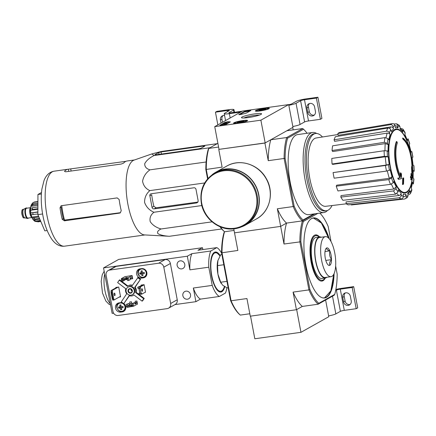 <?xml version="1.0" encoding="UTF-8"?>
<svg xmlns="http://www.w3.org/2000/svg" width="436" height="436" viewBox="0 0 436 436"><rect width="100%" height="100%" fill="white"/><g stroke="black" fill="none" stroke-linecap="round" stroke-linejoin="round"><path stroke-width="0.65" d="M260.881 120.183L214.735 126.631L242.547 111.033L288.692 104.586L260.881 120.183L265.175 142.915L219.03 149.357L214.735 126.631M264.652 108.351A7.134 0.905 169.3 0 1 269.339 108.33A7.134 0.905 169.3 0 1 262.499 110.542A7.134 0.905 169.3 0 1 255.327 110.978A7.134 0.905 169.3 0 1 264.652 108.351M242.907 120.549A7.134 0.905 169.3 0 1 247.599 120.527A7.134 0.905 169.3 0 1 240.759 122.739A7.134 0.905 169.3 0 1 233.582 123.175A7.134 0.905 169.3 0 1 242.907 120.549M254.837 113.856A10.23 1.297 169.3 0 1 261.507 114.003A10.23 1.297 169.3 0 1 251.752 117.001A10.23 1.297 169.3 0 1 241.577 117.769A10.23 1.297 169.3 0 1 254.837 113.856M226.453 124.249L219.88 125.241L225.052 122.303L227.843 121.758A27.206 3.455 169.3 0 0 230.322 121.802L226.453 124.249M246.226 113.158L245.146 113.485A27.206 3.455 169.3 0 0 240.803 114.488L238.748 114.619L244.236 111.54L246.187 111.055L250.814 110.548L246.226 113.158M265.175 142.915L292.987 127.317L288.692 104.586M243.838 118.003A8.894 1.128 169.3 0 1 254.651 115.398A8.894 1.128 169.3 0 1 259.485 115.044M220.66 125.268L225.134 122.756L227.93 122.211L227.843 121.758M229.995 122.265A27.206 3.455 169.3 0 1 227.93 122.211M227.189 123.23L227.276 123.682L227.341 123.143L223.581 123.731L227.052 123.154M227.042 123.165L227.341 123.143M227.276 123.682L223.668 124.189L223.581 123.731M239.446 114.733L244.324 111.998L250.117 110.978M243.37 121.617L243.266 121.05A3.592 0.458 169.3 0 1 244.1 121.246A3.592 0.458 169.3 0 1 243.92 121.382A3.592 0.458 169.3 0 1 241.244 122.184A3.592 0.458 169.3 0 1 237.914 122.647A3.592 0.458 169.3 0 1 237.102 122.565A3.592 0.458 169.3 0 1 237.26 122.314L243.266 121.05A3.592 0.458 169.3 0 0 239.936 121.513A3.592 0.458 169.3 0 0 237.26 122.314M235.184 122.603A5.832 0.741 169.3 0 1 241.119 121.001A5.832 0.741 169.3 0 1 246.253 120.679A5.832 0.741 169.3 0 1 240.727 122.576A5.832 0.741 169.3 0 1 234.89 122.827A5.832 0.741 169.3 0 1 235.184 122.603M240.1 122.396L239.936 121.513M265.115 109.42L265.006 108.853A3.592 0.458 169.3 0 1 265.84 109.049A3.592 0.458 169.3 0 1 265.66 109.185A3.592 0.458 169.3 0 1 262.984 109.986A3.592 0.458 169.3 0 1 259.654 110.45A3.592 0.458 169.3 0 1 258.842 110.373A3.592 0.458 169.3 0 1 259 110.117L265.006 108.853A3.592 0.458 169.3 0 0 261.676 109.316A3.592 0.458 169.3 0 0 259 110.117M256.924 110.406A5.832 0.741 169.3 0 1 262.859 108.804A5.832 0.741 169.3 0 1 267.998 108.488A5.832 0.741 169.3 0 1 262.472 110.379A5.832 0.741 169.3 0 1 256.635 110.635A5.832 0.741 169.3 0 1 256.924 110.406M261.845 110.204L261.676 109.316M240.699 112.068L229.352 113.654A7.772 0.986 169.3 0 1 224.24 113.676A7.772 0.986 169.3 0 1 224.671 113.24L229.222 110.69A3.112 0.392 169.3 0 0 229.396 110.515A3.112 0.392 169.3 0 0 227.347 110.526L215.455 112.188L216.97 111.333L228.867 109.676A7.772 0.986 169.3 0 1 233.974 109.649A7.772 0.986 169.3 0 1 233.549 110.085L228.998 112.635A3.112 0.392 169.3 0 0 228.824 112.81A3.112 0.392 169.3 0 0 230.867 112.799L242.22 111.218M222.513 122.265L221.935 119.197L220.414 120.047L220.998 123.121M220.414 120.047A4.12 3.82 60.7 0 1 222.224 115.922A4.12 3.82 60.7 0 1 224.589 115.507M217.853 124.881L215.455 112.188M221.935 119.197A4.12 3.82 60.7 0 1 223.036 115.589M317.909 97.239L316.389 98.089L320.4 119.301L321.915 118.45L317.909 97.239L306.012 98.901A7.772 0.986 169.3 0 0 296.273 101.321L291.722 103.877A3.112 0.392 169.3 0 1 288.714 104.705M314.334 115.05A4.12 3.82 60.7 0 1 309.309 111.66L308.454 107.109A4.12 3.82 60.7 0 1 309.549 103.506M315.435 111.442L314.579 106.896A4.12 3.82 60.7 0 0 308.743 103.833A4.12 3.82 60.7 0 0 306.933 107.965L307.794 112.51A4.12 3.82 60.7 0 0 313.631 115.567A4.12 3.82 60.7 0 0 315.435 111.442M316.389 98.089L304.497 99.751A3.112 0.392 169.3 0 0 300.6 100.721L296.049 103.272A7.772 0.986 169.3 0 1 288.823 105.289M320.4 119.301L308.503 120.963L304.497 99.751M292.829 126.5A7.772 0.986 169.3 0 0 300.055 124.483L304.606 121.933A3.112 0.392 169.3 0 1 308.503 120.963M250.542 316.138L254.82 338.761L300.96 332.319L328.771 316.721L325.621 300.033M335.649 265.998L337.186 274.13A48.581 17.031 -98 0 1 334.717 294.398L334.205 295.216L318.16 304.219L302.295 306.432L296.665 309.587L300.96 332.319M335.873 289.45A7.772 0.986 169.3 0 1 341.802 288.305L353.694 286.643L352.179 287.493L340.282 289.155A3.112 0.392 169.3 0 0 336.39 290.125L335.666 290.529M350.124 304.453A4.12 3.82 60.7 0 1 345.099 301.063L344.238 296.518A4.12 3.82 60.7 0 1 345.339 292.91M352.179 287.493L356.19 308.704L357.705 307.854L353.694 286.643M351.225 300.845L350.364 296.3A4.12 3.82 60.7 0 0 344.527 293.237A4.12 3.82 60.7 0 0 342.723 297.368L343.584 301.914A4.12 3.82 60.7 0 0 349.416 304.971A4.12 3.82 60.7 0 0 351.225 300.845M356.19 308.704L344.293 310.367L340.282 289.155M328.619 315.904A7.772 0.986 169.3 0 0 335.845 313.887L340.396 311.337A3.112 0.392 169.3 0 1 344.293 310.367M220.387 226.9A49.361 17.304 -98 0 0 224.545 231.756A49.361 17.304 82 0 0 221.995 252.678L231.08 300.769L230.573 300.524L221.564 252.842A48.581 17.031 82 0 1 224.033 232.573L224.545 231.756L234.067 230.426L224.545 231.756L223.75 231.058A48.581 17.031 -98 0 1 220.006 226.742M313.811 213.951L303.058 219.984L302.41 220.878L315.075 213.776L302.41 220.878L286.55 223.096L280.67 226.393L277.34 208.768A49.361 17.304 82 0 0 286.55 223.096L280.67 226.393L234.524 232.84L280.67 226.393L284 244.018A49.361 17.304 -98 0 1 286.55 223.096L302.41 220.878A49.361 17.304 -98 0 1 293.199 206.555L284.114 158.464L268.249 160.682L264.919 143.057L219.03 149.357M402.973 138.076A84.976 78.851 60.7 0 1 403.54 139.362L403.109 139.422A84.976 78.851 60.7 0 0 402.537 138.136L402.973 138.076A23.321 8.175 -98 0 1 412.451 170.874A84.066 17.44 167.5 0 0 412.799 169.947L412.489 169.991M403.109 139.422A22.078 7.739 -98 0 1 411.933 166.552M403.54 139.362A22.078 7.739 -98 0 1 412.309 170.22A83.914 76.632 -130.9 0 0 412.053 166.53L411.622 166.596A83.292 65.64 143.4 0 1 411.557 168.083A84.148 76.845 49.1 0 1 411.786 172.667L412.222 172.607A83.826 17.391 -12.5 0 0 412.739 171.468A81.45 64.19 -36.6 0 0 412.799 169.947M412.053 166.53A83.292 65.64 143.4 0 1 411.993 168.024L411.557 168.083M411.993 168.024A84.148 76.845 49.1 0 1 412.222 172.607M400.782 172.852A83.914 78.491 74.1 0 1 400.826 176.662A22.078 7.739 -98 0 1 397.37 142.823A84.976 78.851 -119.3 0 0 396.804 141.537L396.368 141.596A23.321 8.175 -98 0 0 399.916 177.725A84.066 3.842 171.1 0 1 397.73 178.22A81.45 50.745 9.4 0 1 398.417 179.316L398.853 179.256A83.826 3.831 -8.9 0 0 401.42 178.662A84.148 78.709 -105.9 0 0 401.458 173.931A83.292 51.895 -170.6 0 0 400.782 172.852L400.352 172.912A83.914 78.491 74.1 0 1 400.395 175.79M399.916 177.725L400.346 177.665A23.321 8.175 -98 0 1 396.804 141.537M400.346 177.665A84.066 3.842 171.1 0 1 398.161 178.161L397.73 178.22M398.161 178.161A81.45 50.745 9.4 0 1 398.853 179.256M403.671 177.937A84.05 10.682 169.3 0 1 403.093 178.188L402.657 178.248A84.48 78.382 60.7 0 1 402.488 184.493L402.918 184.433A82.649 10.502 -10.7 0 0 403.502 184.183A84.666 78.556 -119.3 0 0 403.671 177.937L403.24 177.997A84.05 10.682 169.3 0 1 402.657 178.248M403.093 178.188A84.48 78.382 60.7 0 1 402.918 184.433M411.29 179.812A82.649 10.502 -10.7 0 0 411.513 179.61A84.48 78.382 -119.3 0 0 411.639 177.103A83.271 10.578 -10.7 0 0 412.042 176.705A84.05 77.99 -119.3 0 0 412.075 175.457A83.549 10.617 169.3 0 1 411.671 175.855A84.48 78.382 -119.3 0 0 411.688 173.365L411.257 173.424A84.05 10.682 169.3 0 1 411.023 173.626A84.666 78.556 60.7 0 1 411.012 176.117A83.549 10.617 169.3 0 1 410.499 176.531A84.976 78.851 60.7 0 1 410.467 177.779L410.903 177.719A83.271 10.578 -10.7 0 0 411.41 177.305A84.666 78.556 60.7 0 1 411.29 179.812L410.854 179.872A84.666 78.556 60.7 0 0 410.968 177.67M411.688 173.365A84.05 10.682 169.3 0 1 411.459 173.566L411.023 173.626M411.459 173.566A84.666 78.556 60.7 0 1 411.442 176.057L411.012 176.117M411.442 176.057A83.549 10.617 169.3 0 1 410.935 176.471L410.499 176.531M410.935 176.471A84.976 78.851 60.7 0 1 410.903 177.719M412.075 175.457L411.677 175.512M413.121 177.981L413.17 170.65L414.195 171.326L413.938 165.735L412.908 165.07A33.616 11.788 -98 0 0 412.042 157.707L412.919 157.156L411.862 151.548L411.104 151.968M410.979 152.099A33.616 11.788 -98 0 0 409.17 145.264L409.736 143.548L408.036 138.735L407.475 140.49L404.831 134.326M407.475 140.49A33.616 11.788 -98 0 0 404.995 135.22L405.06 132.424L402.902 129.067L401.164 128.5M402.902 129.067L402.918 131.999L402.662 130.958L400.106 128.13M402.918 131.999A33.616 11.788 -98 0 0 400.15 129.105L400.046 126.854L399.223 125.246L396.591 123.802L393.926 123.998M396.591 123.808L397.91 125.677L398.019 127.928L396.673 126.048L394.972 125.677M398.019 127.928A33.616 11.788 -98 0 0 395.381 127.846L394.956 125.584C394.553 124.195 393.67 123.541 392.307 123.617L339.715 132.457A36.766 12.889 -98 0 0 337.846 133.509L390.433 124.663A38.259 13.412 -98 0 1 392.307 123.617M390.433 124.663C391.8 124.587 392.683 125.241 393.087 126.636L393.512 128.893C393.114 127.514 392.237 126.854 390.879 126.92L338.183 135.28L337.846 133.509M393.512 128.893A33.616 11.788 -98 0 0 391.408 131.634L390.727 129.71C390.166 128.527 389.195 127.982 387.817 128.075L335.393 136.702A36.766 12.889 -98 0 0 334.074 139.82L386.492 131.192A38.259 13.412 -98 0 1 387.817 128.075M386.492 131.192C387.871 131.1 388.841 131.645 389.403 132.822L390.084 134.751C389.533 133.574 388.569 133.029 387.195 133.116L334.608 141.329L334.074 139.82M390.084 134.751A33.616 11.788 -98 0 0 388.836 139.896L388.002 138.599L384.939 137.602L332.613 145.82A36.766 12.889 -98 0 0 332.041 150.529L384.367 142.305A38.259 13.412 -98 0 1 384.939 137.602M384.367 142.305L387.43 143.308L388.263 144.605L385.222 143.602L332.695 151.548L332.041 150.529M388.263 144.605A33.616 11.788 -98 0 0 388.056 151.374L387.201 150.9L384.111 150.736L331.801 158.426A36.766 12.889 -98 0 0 332.063 164.007L384.372 156.317A38.259 13.412 -98 0 1 384.111 150.736M384.372 156.317L387.462 156.486L388.323 156.96L385.255 156.786L332.739 164.377L332.063 164.007M386.231 165.053L389.19 164.323L388.438 164.743L385.457 165.478L333.082 172.591L386.231 165.053A35.948 12.606 -98 0 1 385.255 156.786M333.082 172.591A36.766 12.889 -98 0 0 334.14 178.199L386.514 171.086L390.253 169.926A33.616 11.788 -98 0 0 392.062 176.765L391.528 178.019L388.77 179.594L336.254 186.167L336.674 185.186L389.326 178.335A35.948 12.606 -98 0 1 387.353 170.95M336.254 186.167A36.766 12.889 -98 0 0 337.949 190.946L390.465 184.374L393.223 182.798L393.757 181.54A33.616 11.788 -98 0 0 396.237 186.81L396.008 188.706L393.555 190.93L340.838 197.088L341.023 195.601L393.806 189.028A35.948 12.606 -98 0 1 391.435 184.139M340.838 197.088A36.766 12.889 -98 0 0 342.909 200.309L395.626 194.151L398.079 191.927L398.308 190.031A33.616 11.788 -98 0 0 401.076 192.925L401.185 195.175C401.115 196.598 400.412 197.454 399.071 197.753L346.14 203.683L346.059 201.917L398.984 195.502A35.948 12.606 -98 0 1 396.978 193.611M346.14 203.683A36.766 12.889 -98 0 0 348.271 204.86L401.207 198.93C402.542 198.631 403.251 197.77 403.316 196.353L403.213 194.102A33.616 11.788 -98 0 0 405.851 194.184L406.276 196.445C406.407 197.873 405.807 198.734 404.488 199.034L351.345 204.958L351.263 204.528M404.488 199.034L407.42 197.535L408.145 195.393L407.72 193.137A33.616 11.788 -98 0 0 409.824 190.396L410.505 192.32L410.434 193.655L411.851 190.319L411.143 187.278A33.616 11.788 -98 0 0 412.396 182.128L413.372 184.047L413.96 179.283L412.968 177.425A33.616 11.788 -98 0 0 413.17 170.65M412.396 182.128L412.538 182.749M408.973 194.57L410.434 193.655M409.824 190.396L409.742 191.742M405.851 194.184C405.981 195.606 405.387 196.467 404.079 196.772M401.076 192.925C401.011 194.336 400.313 195.197 398.984 195.502M396.237 186.81L393.806 189.028M392.062 176.765L389.326 178.335M207.585 178.864L205.819 169.5A48.581 17.031 -98 0 1 208.288 149.237L208.795 148.414L217.891 143.319M207.967 178.438L206.244 169.342A49.361 17.304 -98 0 1 208.795 148.414L218.594 147.046M303.058 219.984A48.581 17.031 -98 0 1 294.137 206.108L285.122 158.426L284.114 158.464A49.361 17.304 -98 0 1 286.665 137.542L270.8 139.754L264.919 143.057M285.122 158.426A48.581 17.031 -98 0 1 287.597 138.157L286.665 137.542L302.715 128.538L286.85 130.756L292.73 127.459L293.188 129.868M205.819 169.5L222.109 167.124L218.779 149.499M221.564 252.842L237.854 250.46L233.772 228.867M294.137 206.108L293.199 206.555L277.34 208.768M287.597 138.157L303.511 129.236L302.715 128.538M327.485 210.468A40.423 14.17 -98 0 1 323.839 212.55L308.873 214.643A40.423 14.17 -98 0 1 289.248 176.569A40.423 14.17 -98 0 1 297.69 134.577L312.661 132.484A40.423 14.17 -98 0 1 316.732 133.487M303.511 129.236A48.581 17.031 -98 0 1 307.048 133.269M270.8 139.754A49.361 17.304 82 0 0 268.249 160.682M323.839 212.55A40.423 14.17 -98 0 1 304.214 174.476A40.423 14.17 -98 0 1 312.661 132.484M332.041 205.541A38.989 13.669 -98 0 1 326.411 210.746A38.989 13.669 -98 0 1 307.478 174.024A38.989 13.669 -98 0 1 315.626 133.514A38.989 13.669 -98 0 1 322.466 136.986M346.315 203.814L325.714 206.304A34.493 12.094 -98 0 1 310.345 181.093A34.493 12.094 -98 0 1 316.171 137.983L338.036 134.511M326.411 210.746L324.973 210.948A38.989 13.669 -98 0 1 306.039 174.226A38.989 13.669 -98 0 1 314.182 133.716L315.626 133.514M155.995 154.802L198.674 148.84L201.012 148.256L204.702 146.185A2.333 0.294 -10.7 0 0 204.833 146.055A2.333 0.294 -10.7 0 0 203.301 146.06L161.048 151.962L158.715 152.546L154.867 154.698L155.995 154.802M217.292 143.651L161.347 151.466L151.793 153.941L154.126 155.516L210.07 147.7M154.126 155.516C149.581 157.75 146.447 160.475 144.719 163.702C144.621 166.699 146.354 168.748 149.913 169.844C145.853 172.825 143.406 176.624 142.577 181.251C143.379 185.649 145.804 188.766 149.842 190.608C146.262 193.698 144.512 197.644 144.589 202.451C146.294 207.04 149.406 210.305 153.935 212.25C150.709 214.757 149.472 217.886 150.213 221.63C152.584 225.15 156.208 227.592 161.086 228.965C157.995 230.382 156.944 231.941 157.936 233.642C160.557 235.118 164.372 235.996 169.386 236.279L144.518 234.917A37.856 13.271 -98 0 1 126.511 194.505A37.856 13.271 -98 0 1 134.07 160.11L151.793 153.941M169.386 236.279L221.722 228.971M161.086 228.965L212.076 221.842M153.935 212.25L201.83 205.558M149.842 190.608L204.658 182.957M149.913 169.844L206.119 161.996M154.11 208.899L196.358 202.996A2.333 2.164 -119.3 0 0 198.091 200.418L195.998 189.36A1.864 1.733 -119.3 0 0 193.927 187.785L151.243 193.742A1.864 1.733 -119.3 0 0 149.859 195.802L152.033 207.318A1.864 1.733 -119.3 0 0 154.11 208.899L156.05 207.809L153.87 206.293A36.275 12.72 82 0 1 151.69 194.778L149.859 195.802M41.502 192.489L37.943 194.483L37.878 214.632L44.815 230.846L47.159 230.519M37.878 214.632L42.608 213.967M37.943 194.483L41.393 193.998M60.037 207.798A37.856 13.271 82 0 0 62.217 219.313L64.403 220.823L119.628 213.111L120.331 212.877L121.224 210.615A37.856 13.271 -98 0 1 119.159 199.541L117.197 197.9L61.536 205.672L60.964 205.868L60.037 207.798L61.144 207.176A34.509 12.099 82 0 0 63.318 218.692L64.501 220.076A34.575 12.121 -98 0 1 61.759 205.645M119.628 213.111L120.369 212.697L64.501 220.076M144.986 234.944L137.645 235.969A37.856 13.271 -98 0 1 137.373 235.996L78.251 244.253A37.856 13.271 82 0 0 78.524 244.225A37.856 13.271 82 0 0 79.439 244.002M125.966 161.32L68.327 169.212A37.856 13.271 82 0 0 68.054 169.239A37.856 13.271 82 0 0 64.479 171.364L65.667 171.8L121.328 164.023L123.601 163.108A37.856 13.271 -98 0 1 127.17 160.982A37.856 13.271 -98 0 1 127.279 160.971M198.031 202.053L156.05 207.809M234.808 228.737A30.084 27.915 -119.3 0 0 243.986 225.657L245.397 224.862A30.084 27.915 -119.3 0 0 255.027 184.973A30.084 27.915 -119.3 0 0 215.967 172.389L214.556 173.179C203.699 180.106 199.328 190.336 201.437 203.879C204.255 219.357 220.104 231.194 234.781 228.747L243.986 225.657A30.084 27.915 -119.3 0 0 253.616 185.763A30.084 27.915 -119.3 0 0 214.556 173.179M241.364 226.938A30.318 28.127 -119.3 0 0 245.512 225.063A30.318 28.127 -119.3 0 0 255.218 184.864A30.318 28.127 -119.3 0 0 215.853 172.182A30.318 28.127 -119.3 0 0 212.092 174.749M27.076 208.163A5.287 1.853 82 0 0 26.416 207.945L26.127 207.983A5.287 1.853 82 0 0 25.882 208.065L23.68 209.307A4.355 1.526 82 0 0 23.064 214.343A4.355 1.526 82 0 0 24.874 217.847L27.332 218.441A5.287 1.853 82 0 0 27.588 218.452L27.877 218.414A5.287 1.853 82 0 0 28.454 218.016M25.882 208.065A5.287 1.853 82 0 0 25.141 214.18A5.287 1.853 82 0 0 27.332 218.441M26.416 207.945A5.287 1.853 82 0 0 25.424 214.141A5.287 1.853 82 0 0 27.877 218.414M30.662 207.307A5.521 1.935 82 0 0 30.111 213.52A5.521 1.935 82 0 0 32.139 217.858M39.496 218.425L34.624 219.106L32.482 218.534A8.704 3.052 82 0 0 33.092 219.581A8.704 3.052 82 0 0 33.447 220.033L34.804 221.275L36.548 221.624A10.104 3.543 -98 0 1 35.85 221.014L33.447 220.033L39.807 219.145M38.897 217.019L34.024 217.7L31.883 217.128L38.548 216.196M37.878 213.989L31.179 214.735A8.704 3.052 82 0 0 31.883 217.128M37.883 212.125L30.836 212.915L37.883 211.929M37.894 208.708L32.466 209.465L30.585 210.266A8.704 3.052 82 0 0 30.836 212.915M37.899 206.964L32.471 207.721L30.591 208.522A8.704 3.052 82 0 1 30.858 206.332L32.814 204.936A10.104 3.543 -98 0 1 33.163 203.732L31.239 205.045C29.479 209.335 31.218 217.411 33.092 219.581M37.921 201.737L34.073 202.271L32.651 202.942L31.926 203.977A8.704 3.052 82 0 0 31.305 204.898M37.921 201.481L34.351 201.999L32.645 202.936M37.916 203.067L33.163 203.732M37.91 204.222L32.814 204.936M40.799 221.466L37.779 221.886M40.335 220.387L35.85 221.014M40.624 221.057L36.548 221.624M30.585 210.266L37.894 209.247M30.858 206.332L37.905 205.345M31.926 203.977L32.509 203.895M296.415 309.729L302.295 306.432A49.361 17.304 -98 0 1 293.085 292.109L296.415 309.729L250.269 316.176L246.94 298.551L231.08 300.769A49.361 17.304 82 0 0 240.291 315.092L249.817 313.762M230.573 300.524A48.581 17.031 82 0 0 239.495 314.4L240.291 315.092M334.717 294.398L318.803 303.32L318.16 304.219A49.361 17.304 -98 0 1 308.944 289.891L309.882 289.444L300.873 241.762L284 244.018M293.085 292.109L308.944 289.891L299.859 241.8A49.361 17.304 -98 0 1 302.41 220.878L303.342 221.499L317.79 213.395M331.033 241.555L328.177 226.448A48.581 17.031 -98 0 0 319.833 213.111M334.101 273.546A40.423 14.17 -98 0 1 324.618 297.979A40.423 14.17 -98 0 1 305.407 262.625A40.423 14.17 -98 0 1 311.587 218.55A40.423 14.17 -98 0 1 313.44 217.913A40.423 14.17 -98 0 1 329.251 238.814M300.873 241.762A48.581 17.031 -98 0 1 303.342 221.499M318.803 303.32A48.581 17.031 -98 0 1 309.882 289.444M328.7 238.198L321.392 223.041L313.222 217.951A40.423 14.17 -98 0 1 318.738 220.218M329.087 294.316A40.423 14.17 -98 0 1 324.406 298.006L330.864 290.872L333.742 274.293M315.299 234.928A23.321 8.175 -98 0 1 318.351 236.208L319.07 236.835A22.541 7.903 -98 0 1 319.212 236.966M324.956 278.075A22.541 7.903 -98 0 1 324.853 278.239L324.33 279.04A23.321 8.175 -98 0 1 321.752 281.106M325.305 278.026A23.321 8.175 -98 0 1 321.964 281.084A23.321 8.175 -98 0 1 310.879 260.684A23.321 8.175 -98 0 1 314.449 235.26A23.321 8.175 -98 0 1 315.517 234.89A23.321 8.175 -98 0 1 319.561 236.917M324.853 278.239A22.541 7.903 -98 0 1 312.269 264.739A22.541 7.903 -98 0 1 314.879 235.974A22.541 7.903 -98 0 1 319.07 236.835M221.87 254.455L220.796 254.608L217.837 260.717A14.77 5.178 -98 0 1 217.956 260.281L217.564 265.611L217.913 274.091L220.703 282.234L222.671 285.215L227.08 287.853L228.148 287.7M223.81 264.739L217.564 265.611M226.954 281.362L220.703 282.234M221.27 283.553L220.943 282.997A14.77 5.178 -98 0 1 217.913 274.091A14.77 5.178 -98 0 1 217.837 260.728L217.837 260.717M220.164 255.594A20.209 7.085 82 0 0 215.297 252.03A20.209 7.085 82 0 0 214.37 252.346A20.209 7.085 82 0 0 211.28 274.386A20.209 7.085 82 0 0 220.889 292.06A20.209 7.085 82 0 0 224.763 286.675M226.9 287.771A25.114 8.807 -98 0 1 225.423 293.074L219.352 296.475A25.114 8.807 -98 0 1 212.223 285.389L208.79 267.208A25.114 8.807 -98 0 1 210.762 251.016L216.834 247.615A25.114 8.807 -98 0 1 221.651 253.305M121.987 278.795L121.6 279.683L126.211 279.04L126.604 278.146L121.339 278.669L121.857 281.4L124.576 280.359L124.451 279.694M132.315 276.773L130.059 278.037L130.348 279.552L128.778 280.43L128.26 277.705L132.086 275.557M127.339 279.095L127.623 280.593L128.778 280.43M122.761 279.928L123.012 281.236M126.604 278.146L128.26 277.705M127.361 304.268L127.65 305.783L129.214 304.906L128.931 303.391L126.211 304.432L128.931 303.391M127.05 307.113L126.723 307.157L126.211 304.432M127.143 306.067L126.751 306.955L131.367 306.312L131.759 305.423L127.65 305.783M126.751 306.955L127.372 307.282L133.645 306.192L133.133 303.461L134.697 302.584L134.986 304.099L137.242 302.835M131.759 305.423L132.549 305.096L132.261 305.14L131.977 303.625L133.133 303.461M131.977 303.625L134.697 302.584M144.12 284.795L140.359 286.899L140.49 288.169L138.931 288.556L139.918 293.608L141.417 293.014L141.564 293.265L141.733 294.175L139.139 294.534L138.91 293.324L139.809 293.199M140.359 286.899L137.765 287.264L143.27 284.784M139.373 288.283L137.994 288.474L137.765 287.264M139.743 292.856L138.91 293.324M145.057 292.311L145.526 292.245L144.098 284.67L141.068 285.09L141.226 285.929M137.155 304.224L137.498 304.175L136.893 300.993L135.165 301.238L135.509 303.053L136.975 302.23L136.746 301.014M135.509 303.053L134.806 303.151M132.163 303.521L131.759 303.576L131.416 301.761L129.683 302.001L130.053 303.952M130.713 277.672L130.953 278.964L132.424 278.141L132.179 276.849M130.953 278.964L132.686 278.718L132.086 275.536L124.898 276.675M125.443 279.552L125.895 279.492M125.475 279.727L127.208 279.487L127.149 279.182M141.885 278.059L143.324 277.857A4.742 4.398 -119.3 0 0 144.774 277.367A4.742 4.398 -119.3 0 0 146.632 271.83A4.742 4.398 -119.3 0 0 141.58 268.614L140.136 268.816A4.742 4.398 -119.3 0 0 138.692 269.301A4.742 4.398 -119.3 0 0 136.828 274.838A4.742 4.398 -119.3 0 0 141.885 278.059L142.746 277.574M122.718 302.938A4.742 4.398 -119.3 0 0 120.483 302.666L119.044 302.862A4.742 4.398 -119.3 0 0 117.595 303.352A4.742 4.398 -119.3 0 0 115.736 308.89A4.742 4.398 -119.3 0 0 120.788 312.105L122.233 311.904A4.742 4.398 -119.3 0 0 123.677 311.418A4.742 4.398 -119.3 0 0 123.895 303.62M119.17 297.09L120.581 296.894L118.717 287.046L115.834 287.449L115.916 287.874M112.984 311.533A4.665 4.327 -119.3 0 0 118.172 315.473L167.195 308.628A4.665 4.327 -119.3 0 0 168.618 308.148A4.665 4.327 -119.3 0 0 170.661 303.478L163.805 267.17A4.665 4.327 -119.3 0 0 158.617 263.23L109.594 270.08A4.665 4.327 -119.3 0 0 108.172 270.554A4.665 4.327 -119.3 0 0 106.128 275.23L112.984 311.533M119.273 280.141L117.644 282.566L125.764 288.741A5.439 5.047 -119.3 0 0 126.718 293.788L121.284 301.854L123.731 303.712L129.16 295.646A5.439 5.047 -119.3 0 0 133.34 295.39A5.439 5.047 -119.3 0 0 133.961 294.976L142.082 301.145L142.588 300.862L144.223 298.437L136.103 292.262A5.439 5.047 -119.3 0 0 135.149 287.215L140.577 279.149L138.136 277.291L132.201 285.645A5.439 5.047 -119.3 0 0 128.015 285.896A5.439 5.047 -119.3 0 0 127.399 286.316L119.273 280.141L119.78 279.858L127.857 285.994M133.34 295.39L133.847 295.107A5.439 5.047 -119.3 0 0 134.01 295.008M123.731 303.712L129.416 295.733M132.451 285.269A5.439 5.047 -119.3 0 0 128.522 285.613L128.015 285.896M120.478 296.36L113.981 300.006L112.935 298.807L111.703 292.294L112.177 290.458L111.022 290.621L111.055 292.382L111.703 292.294M112.935 298.807L112.286 298.9L112.826 300.164L113.981 300.006L112.177 290.458L118.107 287.133M112.286 298.9L111.055 292.382M111.022 290.621L116.952 287.291M136.103 292.262L135.596 292.545A5.439 5.047 -119.3 0 0 134.642 287.504L140.577 279.149M142.082 301.145L143.716 298.72L135.596 292.545M143.716 298.72L144.223 298.437M135.149 287.215L134.642 287.504M180.21 260.859A4.12 3.82 -119.3 0 0 178.951 261.278A4.12 3.82 -119.3 0 0 177.632 266.745A4.12 3.82 -119.3 0 0 182.984 268.467A4.12 3.82 -119.3 0 0 184.597 263.655A4.12 3.82 -119.3 0 0 180.21 260.859M185.932 291.161A4.12 3.82 -119.3 0 0 184.679 291.586A4.12 3.82 -119.3 0 0 183.36 297.047A4.12 3.82 -119.3 0 0 188.706 298.769A4.12 3.82 -119.3 0 0 190.325 293.957A4.12 3.82 -119.3 0 0 185.932 291.161M212.223 285.389L193.333 288.027L195.911 301.668L174.961 304.59M113.605 313.162L112.134 313.37L103.545 267.911L118.712 259.404L202.495 247.703L202.844 249.566M208.79 267.208L189.9 269.846L187.322 256.21L103.545 267.911M195.911 301.668L200.462 299.112A25.114 8.807 -98 0 1 193.333 288.027M219.352 296.475L200.462 299.112M187.322 256.21L191.873 253.659L210.762 251.016M216.834 247.615L197.944 250.253L202.495 247.703M168.618 308.148L175.196 304.464A4.665 4.327 -119.3 0 0 177.239 299.788L170.378 263.486A4.665 4.327 -119.3 0 0 165.195 259.545L116.167 266.391A4.665 4.327 -119.3 0 0 114.744 266.87L108.172 270.554M140.07 279.432L137.629 277.574M132.304 294.725L132.811 294.442A4.355 4.038 -119.3 0 0 134.517 289.357A4.355 4.038 -119.3 0 0 129.879 286.403A4.355 4.038 -119.3 0 0 128.549 286.844L128.042 287.133A4.355 4.038 -119.3 0 0 126.653 292.905A4.355 4.038 -119.3 0 0 132.304 294.725A4.355 4.038 -119.3 0 0 134.01 289.64A4.355 4.038 -119.3 0 0 129.372 286.686A4.355 4.038 -119.3 0 0 128.042 287.133M129.743 288.654A2.333 2.164 -119.3 0 0 128.516 292.327A2.333 2.164 -119.3 0 0 132.261 291.804A2.333 2.164 -119.3 0 0 129.743 288.654M131.002 289.166A1.913 1.771 -119.3 0 0 132.108 291.139M129.961 288.986A1.913 1.771 -119.3 0 0 128.762 291.717A1.913 1.771 -119.3 0 0 131.994 290.283A1.913 1.771 -119.3 0 0 129.961 288.986M120.183 296.524L120.5 296.48M114.832 295.63A1.281 0.452 -98 0 1 114.772 295.652A1.281 0.452 -98 0 1 114.161 294.529A1.281 0.452 -98 0 1 114.357 293.134A1.281 0.452 -98 0 1 114.417 293.112A1.281 0.452 -98 0 1 115.028 294.235A1.281 0.452 -98 0 1 114.832 295.63M123.317 311.222L123.497 311.195A4.742 4.398 -119.3 0 0 124.276 311.01M118.26 303.053A4.742 4.398 -119.3 0 0 116.973 308.105M119.235 302.84A4.665 4.327 -119.3 0 0 118.963 302.976C113.894 305.505 118.728 314.122 123.524 311.113L124.184 310.743A4.665 4.327 -119.3 0 0 125.208 309.92M144.556 277.149L144.589 277.149A4.742 4.398 -119.3 0 0 145.373 276.958M139.357 269.001A4.742 4.398 -119.3 0 0 139.297 276.004M140.474 268.767A4.665 4.327 -119.3 0 0 140.201 268.908C135.133 271.432 139.967 280.054 144.763 277.04L145.422 276.675A4.665 4.327 -119.3 0 0 146.076 276.217M122.919 306.399A9.009 3.161 82 0 0 123.143 307.571A9.309 1.183 169.3 0 1 121.371 307.86A9.309 3.265 82 0 0 121.802 309.565A9.009 1.145 169.3 0 1 120.685 309.724A9.309 3.265 -98 0 1 120.254 308.018A9.309 1.183 169.3 0 1 118.674 308.198A9.009 3.161 -98 0 1 118.45 307.02A9.309 1.183 -10.7 0 0 120.031 306.84A9.309 3.265 -98 0 1 119.796 305.026A9.009 1.145 -10.7 0 0 120.914 304.868A9.309 3.265 82 0 0 121.148 306.682A9.309 1.183 -10.7 0 0 122.919 306.399M144.158 272.326A9.009 3.161 82 0 0 144.381 273.497A9.309 1.183 169.3 0 1 142.61 273.786A9.309 3.265 82 0 0 143.041 275.498A9.009 1.145 169.3 0 1 141.923 275.65A9.309 3.265 -98 0 1 141.493 273.944A9.309 1.183 169.3 0 1 139.912 274.124A9.009 3.161 -98 0 1 139.689 272.952A9.309 1.183 -10.7 0 0 141.269 272.773A9.309 3.265 -98 0 1 141.035 270.952A9.009 1.145 -10.7 0 0 142.152 270.8A9.309 3.265 82 0 0 142.387 272.614A9.309 1.183 -10.7 0 0 144.158 272.326M119.377 306.922L119.524 307.718L121.203 307.484L121.704 309.222M121.535 309.244L120.685 309.724M123.072 307.222L121.371 307.86M120.712 304.9L120.979 306.312L120.031 306.84M119.524 307.718L118.674 308.198M121.203 307.484L120.254 308.018M140.615 272.849L140.763 273.645L142.441 273.41L142.943 275.149M142.774 275.176L141.923 275.65M144.311 273.149L142.61 273.786M141.951 270.827L142.218 272.238L141.269 272.773M140.763 273.645L139.912 274.124M142.441 273.41L141.493 273.944M127.399 277.825L127.628 279.035L126.832 279.362L126.211 279.04M121.6 279.683L122.216 280.005L126.832 279.362M125.399 277.852L127.072 277.383L125.399 277.852M121.339 278.669L125.219 276.495M137.471 304.045L133.645 306.192M131.988 306.633L131.367 306.312M132.184 304.715L129.705 305.135L132.163 304.622M129.132 304.464L131.661 303.053M136.79 302.333L137.138 302.284M131.65 303.053L131.41 301.761M142.294 291.221A1.281 0.452 -98 0 1 142.234 291.243A1.281 0.452 -98 0 1 141.613 290.033A1.281 0.452 -98 0 1 141.88 288.697A1.281 0.452 -98 0 1 142.49 289.82A1.281 0.452 -98 0 1 142.294 291.221M141.002 293.243L140.087 288.398M145.493 292.065L141.733 294.175M139.918 293.608L139.002 288.763M138.931 288.556L139.378 287.973L140.534 287.809M189.9 269.846A25.114 8.807 -98 0 1 191.873 253.659M326.488 248.073L326.618 247.997A8.862 3.107 82 0 1 329.801 250.798L329.932 251.103A8.862 3.107 82 0 1 331.496 259.398L331.496 259.774A8.862 3.107 82 0 1 329.883 265.268L329.752 265.339A8.862 3.107 82 0 1 328.172 264.968A8.862 3.107 82 0 1 326.569 262.537L326.439 262.232A8.862 3.107 82 0 1 324.875 253.937L324.875 253.561A8.862 3.107 82 0 1 325.899 248.689A8.862 3.107 82 0 1 326.488 248.073M324.466 236.971A20.209 7.085 82 0 0 321.376 259.006A20.209 7.085 82 0 0 330.984 276.686A20.209 7.085 82 0 0 335.202 255.687A20.209 7.085 82 0 0 325.392 236.65A20.209 7.085 82 0 0 324.466 236.971M329.801 250.798C327.431 250.057 326.373 249.125 326.618 247.997M331.496 259.398C329.66 256.82 329.136 254.057 329.932 251.103M329.883 265.268C329.098 263.633 329.638 261.802 331.496 259.774M325.392 236.65L319.621 237.457A20.209 7.085 82 0 0 318.694 237.778A20.209 7.085 82 0 0 315.604 259.812A20.209 7.085 82 0 0 325.212 277.492L330.984 276.686M325.011 251.556L329.889 250.874M325.812 260.423L331.54 259.627M321.261 237.228A20.754 7.276 82 0 0 319.544 236.917L316.16 237.391A20.754 7.276 82 0 0 311.822 258.951A20.754 7.276 82 0 0 321.899 278.5L325.289 278.026A20.754 7.276 82 0 0 326.853 277.263M319.544 236.917A20.754 7.276 82 0 0 315.212 258.483A20.754 7.276 82 0 0 325.289 278.026M225.134 122.756L225.052 122.303M249.877 111.006L249.79 110.553M246.275 111.512L246.187 111.055M244.324 111.998L244.236 111.54M230.17 117.976L229.352 113.654M227.559 111.621L227.347 110.526M233.979 112.368L233.549 110.085M229.047 112.913L228.998 112.635M304.606 121.933L300.6 100.721M300.055 124.483L296.049 103.272M309.309 111.66L307.794 112.51M308.454 107.109L306.933 107.965M340.396 311.337L336.39 290.125M335.845 313.887L332.499 296.175M345.099 301.063L343.584 301.914M344.238 296.518L342.723 297.368M412.576 171.888A31.735 11.129 -98 0 1 406.565 191.933A31.735 11.129 -98 0 1 390.858 169.059A31.735 11.129 -98 0 1 393.419 131.258A31.735 11.129 -98 0 1 409.502 148.545A85.505 85.505 0 0 1 410.096 150.829M412.451 165.179A32.313 11.331 -98 0 1 412.679 169.969M412.69 171.599A32.313 11.331 -98 0 1 396.569 186.09A32.313 11.331 -98 0 1 391.201 133.928A32.313 11.331 -98 0 1 410.859 153.766M413.769 165.544A35.926 12.595 -98 0 1 414.031 171.125M411.737 151.679A35.926 12.595 -98 0 1 412.794 157.287M408.003 139.231A35.926 12.595 -98 0 1 409.698 144.011M403.153 130.102A35.926 12.595 -98 0 1 405.224 133.323M397.91 125.677A35.926 12.595 -98 0 1 400.046 126.854M393.087 126.636A35.926 12.595 -98 0 1 394.956 125.584M389.403 132.822A35.926 12.595 -98 0 1 390.727 129.71M387.43 143.308A35.926 12.595 -98 0 1 388.002 138.599M387.462 156.486A35.926 12.595 -98 0 1 387.201 150.9M389.19 164.323A33.616 11.788 -98 0 1 388.323 156.96M389.495 170.351A35.926 12.595 -98 0 1 388.438 164.743M393.223 182.798A35.926 12.595 -98 0 1 391.528 178.019M398.079 191.927A35.926 12.595 -98 0 1 396.008 188.706M403.316 196.353A35.926 12.595 -98 0 1 401.185 195.175M408.145 195.393A35.926 12.595 -98 0 1 406.276 196.445M411.829 189.208A35.926 12.595 -98 0 1 410.505 192.32M413.802 178.722A35.926 12.595 -98 0 1 413.23 183.431M389.533 128.38A35.948 12.606 -98 0 1 390.879 126.92M386.029 137.591A35.948 12.606 -98 0 1 387.195 133.116M384.983 150.649A35.948 12.606 -98 0 1 385.222 143.602M403.305 196.936A35.948 12.606 -98 0 1 403.273 196.941L404.428 196.696M386.514 171.086A38.259 13.412 -98 0 1 385.457 165.478M390.465 184.374A38.259 13.412 -98 0 1 388.77 179.594M395.626 194.151A38.259 13.412 -98 0 1 393.555 190.93M401.207 198.93A38.259 13.412 -98 0 1 399.071 197.753M64.539 246.177A37.856 13.271 -98 0 1 46.156 210.523A37.856 13.271 -98 0 1 54.064 171.195C49.497 172.007 46.151 175.13 44.014 180.564L41.872 189.153C40.946 195.998 41.071 203.503 42.238 211.651C44.014 223.57 47.344 232.955 52.227 239.816C55.841 244.558 59.945 246.678 64.539 246.177L78.524 244.225M71.117 171.037L70.725 168.961M68.73 171.37L68.327 169.212M62.217 219.313L63.318 218.692M64.403 220.823L65.487 220.218M203.454 146.888L203.301 146.06M161.44 154.039L161.048 151.962M159.058 154.371L158.715 152.546M196.358 202.996L197.644 202.277M152.033 207.318L153.87 206.293M234.492 228.246A29.463 27.337 -119.3 0 0 250.019 181.872A29.463 27.337 -119.3 0 0 202.691 188.483A29.463 27.337 -119.3 0 0 234.492 228.246M245.512 225.063L256.461 218.927A30.318 28.127 -119.3 0 0 266.167 178.727A30.318 28.127 -119.3 0 0 226.802 166.045L215.853 172.182M22.361 209.983A3.962 1.39 82 0 0 21.963 214.447M22.198 214.463A4.355 1.526 82 0 0 24.214 217.984C23.381 217.242 23.413 219.33 21.942 214.468C21.5 208.37 22.634 210.005 23.01 209.362A4.355 1.526 82 0 0 22.198 214.463M26.89 208.19A5.128 1.798 82 0 0 25.479 214.114A5.128 1.798 82 0 0 28.269 218.044M30.384 207.7L26.601 208.228A4.976 1.744 82 0 0 25.67 214.065A4.976 1.744 82 0 0 27.98 218.082L31.763 217.553M30.155 208.266A4.976 1.744 82 0 0 29.926 213.471A4.976 1.744 82 0 0 31.387 217.074M34.624 219.106A10.104 3.543 -98 0 1 34.024 217.7M33.131 214.654A10.104 3.543 -98 0 1 32.787 212.833M32.466 209.465A10.104 3.543 -98 0 1 32.471 207.721M34.073 202.271A10.104 3.543 -98 0 1 34.678 201.933M310.781 219.085A40.265 14.116 -98 0 1 311.326 218.741A40.265 14.116 -98 0 1 328.684 238.176M333.731 274.315A40.265 14.116 -98 0 1 321.746 297.581M132.549 305.096L132.778 306.312M141.564 293.265L140.501 293.412M109.594 270.08L116.167 266.391M158.617 263.23L165.195 259.545M163.805 267.17L170.378 263.486M170.661 303.478L177.239 299.788M104.711 274.097A18.388 6.447 82 0 0 110.308 303.723M219.924 255.981A19.435 6.813 82 0 0 214.512 253.103A19.435 6.813 82 0 0 212.953 280.517A19.435 6.813 82 0 0 224.409 286.468M123.497 311.195L122.233 311.904M121.622 311.642L120.788 312.105M144.589 277.149L143.324 277.857M123.524 311.113A4.665 4.327 -119.3 0 0 124.505 304.175M120.238 303.036A4.24 3.935 -119.3 0 0 117.164 308.056A4.24 3.935 -119.3 0 0 122.429 311.157A4.24 3.935 -119.3 0 0 124.647 305.636A4.24 3.935 -119.3 0 0 120.238 303.036M144.763 277.04A4.665 4.327 -119.3 0 0 146.845 272.598M141.477 268.968A4.24 3.935 -119.3 0 0 138.403 273.982A4.24 3.935 -119.3 0 0 143.667 277.089A4.24 3.935 -119.3 0 0 145.886 271.563A4.24 3.935 -119.3 0 0 141.477 268.968M132.163 305.195L132.391 306.41M127.007 277.923L127.236 279.133M140.49 288.169L139.335 288.332M234.89 122.827L234.47 123.432M246.253 120.679L246.863 121.094M256.635 110.635L256.21 111.24M267.998 108.488L268.609 108.896M225.543 120.57L224.24 113.676M234.475 112.297L233.974 109.649M412.57 169.98A85.505 85.505 0 0 0 412.527 168.214M407.949 194.347L409.747 191.742M411.344 187.851L412.543 182.755M413.077 165.26L412.167 157.576M411.11 151.968L409.208 144.801M134.511 159.958L127.17 160.982M68.054 169.239L54.064 171.195M256.461 218.927C270.069 211.776 274.62 192.102 266.058 178.199C258.368 164.214 239.702 158.361 226.802 166.045M24.214 217.984L24.977 217.875M23.01 209.362L23.773 209.253M110.542 304.944L108.896 304.154L105.834 301.02L102.487 292.987L101.179 281.367L102.22 274.849L104.166 271.214M220.545 292.087L221.995 291.297L223.815 288.583L224.507 286.523M219.989 255.872L216.572 252.466L214.959 252.101"/></g></svg>
